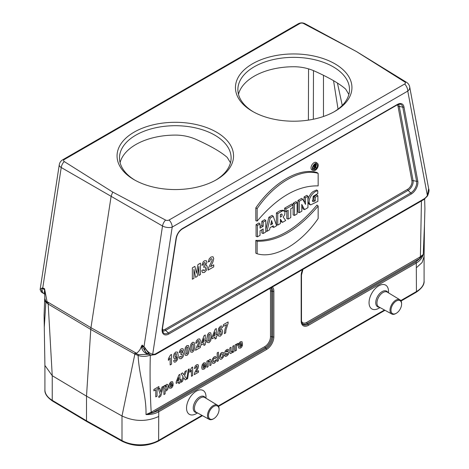 <?xml version="1.0" encoding="UTF-8"?>
<svg xmlns="http://www.w3.org/2000/svg" width="469" height="469" viewBox="0 0 469 469"><rect width="100%" height="100%" fill="white"/><g stroke="black" fill="none" stroke-linecap="round" stroke-linejoin="round"><path stroke-width="0.7" d="M238.481 94.275A55.811 32.22 180 0 1 292.656 66.756C300.101 66.604 307.242 67.976 314.072 70.872C328.939 77.543 339.462 83.623 345.647 89.104L348.866 94.421M120.087 162.626A55.811 32.22 180 0 1 174.269 135.107C181.714 134.955 188.855 136.327 195.684 139.223C210.552 145.894 221.075 151.974 227.26 157.455L230.478 162.778M406.494 82.298A6.976 4.016 121.6 0 0 404.77 81.958A2.58 1.489 180 0 1 404.665 83.998L169.104 220.002A2.58 1.489 180 0 1 165.563 220.061L112.724 192.061L64.224 161.553A2.58 1.489 180 0 1 64.329 159.513L299.89 23.509A2.58 1.489 180 0 1 303.431 23.45A6.976 4.039 -61.6 0 1 305.02 23.708L356.551 51.596L406.494 82.298M303.431 23.45L356.44 51.531M356.27 51.449L404.77 81.958M272.383 287.016A10.341 5.968 -60 0 1 273.873 291.261L273.873 336.83A10.341 5.968 -60 0 1 266.562 349.493L158.757 411.735L158.622 440.397A26.123 15.084 0 0 1 121.999 440.579A1.741 0.991 -60.9 0 0 122.356 441.382L86.882 421.602L86.513 420.793L121.999 440.579L121.999 415.956L134.861 354.095A16.368 9.45 -60 0 1 134.949 353.157L136.415 353.233C138.73 351.785 140.407 349.458 141.445 346.245L142.236 345.12L142.084 346.011L144.493 347.4L143.995 346.65A1.741 0.862 -52.9 0 1 144.036 346.48L162.52 225.999A6.976 3.899 -59.9 0 1 165.563 220.061M158.622 416.531C146.498 421.889 134.292 421.707 121.999 415.974L86.513 396.158L90.775 329.443A17.441 10.072 -60 0 1 90.963 327.702L111.147 196.153L112.724 192.061M169.104 220.002A6.976 4.028 60 0 1 172.211 227.084A6.976 3.183 8.7 0 1 162.52 225.999L61.228 167.515A6.976 4.157 -60.2 0 1 64.224 161.553M400.784 300.582L416.431 291.548L416.296 263.045L308.491 325.287A10.341 5.968 -60 0 1 301.18 321.066L301.18 275.496A10.341 5.968 -60 0 1 302.669 269.534M205.997 398.245L205.997 396.809A13.759 7.944 120 0 0 196.265 391.193A13.759 7.944 120 0 0 186.539 408.042A13.759 7.944 120 0 0 196.265 413.658L197.513 412.937M380.031 307.564L378.782 308.285A13.759 7.944 -60 0 1 369.056 302.669A13.759 7.944 -60 0 1 378.782 285.814A13.759 7.944 -60 0 1 388.514 291.437L388.514 292.873M150.778 355.103L149.799 354.705L144.628 347.787A10.57 6.103 120 0 0 146.809 353.063A10.57 6.103 120 0 0 146.873 353.104L151.059 355.209L155.374 354.57L155.772 353.749L424.211 198.768A8.753 5.053 120 0 0 427.282 195.702L428.654 188.632M44.702 288.998A1.044 0.504 -1 0 0 44.59 288.933L44.795 298.46L45.71 300.963L47.228 302.411M134.949 353.157L138.677 354.64L148.362 354.312L146.738 353.767C143.532 352.207 141.767 349.698 141.445 346.245M310.63 204.918L309.71 203.974C307.283 199.606 313.145 191.106 317.783 190.807L317.783 193.568L313.186 196.306L312.706 201.512L313.679 201.647L315.25 200.791L315.25 197.291L317.876 195.778L317.876 201.359L310.63 204.918L309.007 204.156L307.94 201.676M307.94 199.888L308.596 197.209L311.31 193.035L313.069 191.581L316.622 189.945L317.783 190.807M312.254 200.838L313.908 200.04L313.908 196.517L316.751 194.875L317.876 195.778M304.539 209.631L301.76 204.408L301.831 211.197L299.31 212.65L297.967 212.129L297.967 200.462L301.573 198.381L302.74 199.255L305.53 204.384L305.401 201.688L304.064 201.037L304.064 196.939L306.814 195.35L307.94 196.253L307.94 207.667L304.539 209.631L303.238 209.08L301.778 206.342M304.094 201.688L304.064 201.037M293.125 214.919L293.125 203.253L295.968 201.611L297.094 202.514L297.094 213.928L294.468 215.447L293.125 214.919M288.142 219.099L288.142 210.27L285.984 211.519L284.642 210.991L284.642 208.154L291.824 204.009L292.949 204.906L292.949 207.497L290.78 208.746L290.78 217.575L288.142 219.099L286.805 218.572L286.805 211.044M282.485 222.365L280.392 219.146L280.392 223.572L277.759 225.091L276.417 224.569L276.417 212.903L280.409 210.522L283.17 210.223L284.466 211.185L284.953 211.994L284.777 214.521L283.206 217.118L285.685 220.518L282.485 222.365L281.189 221.814L280.392 220.594M263.168 233.515L263.168 228.96L260.043 230.766L260.043 235.321L257.411 236.839L256.068 236.317L256.068 224.651L258.917 223.004L260.043 223.901L260.043 228.122L263.168 226.316L261.825 225.542L261.825 221.327L264.68 219.68L265.806 220.577L265.806 231.997L263.168 233.515L261.825 232.993L261.825 229.74M260.043 226.574L261.825 225.542M255.804 253.166L255.81 240.374C276.206 240.955 296.607 229.171 317.021 205.035L318.146 206.032L318.146 218.536C300.735 244.044 274.564 259.087 257.141 253.752L255.804 253.166M317.026 172.545C299.55 167.163 273.275 182.259 255.81 207.89L255.81 220.676L257.153 221.104C277.49 197.138 297.821 185.396 318.146 185.888L318.152 173.378L317.026 172.545M317.49 163.382L316.335 162.538A4.303 2.486 120 0 0 311.903 164.941A4.303 2.486 120 0 0 312.043 169.977L313.345 170.552A4.151 2.398 120 0 0 315.285 170.282A4.151 2.398 120 0 0 317.964 166.741A4.151 2.398 120 0 0 317.49 163.382A4.151 2.398 120 0 0 313.21 165.698A4.151 2.398 120 0 0 313.345 170.552M265.806 229.851L268.86 217.264L272.084 215.406L273.239 216.285L276.628 225.747L273.749 227.406L272.436 226.867L272.278 226.375M86.513 420.793L86.513 396.158L52.241 375.698L52.241 400.309L86.513 420.793M44.907 290.51L47.041 301.631L48.278 303.121A16.368 9.45 120 0 0 48.19 304.059L52.241 375.698L44.913 365.457L44.086 315.162L44.672 299.398A10.465 5.564 3.7 0 0 45.856 302.224L44.326 326.641M416.431 267.688L422.1 262.523L424.087 256.508L424.474 224.715L423.249 254.497C422.164 258.091 419.849 260.94 416.296 263.045A1.044 0.604 60 0 0 415.81 261.966L420.13 258.284A1.044 0.604 60 0 1 419.638 257.2L423.249 254.497L420.13 258.284L307.254 323.452L308.004 324.202L415.81 261.966M270.806 287.925A8.97 5.177 -60 0 1 271.662 291.102L271.662 336.672A8.97 5.177 -60 0 1 265.319 347.658L152.443 412.831L158.27 410.651A1.044 0.604 60 0 1 158.757 411.735C155.151 413.769 150.895 414.707 145.994 414.567C146.545 394.634 139.229 377.176 138.103 355.484A15.729 9.081 -60 0 1 138.191 354.505M142.236 345.12L144.909 347.681C147.184 351.428 149.781 353.614 152.706 354.23A1.741 1.401 103.6 0 1 151.082 355.215M42.198 288.341L41.319 292.076L40.117 289.572L42.028 288.042L42.743 287.995A1.741 1.131 111.9 0 0 42.743 288.189L42.198 288.341L44.602 289.731L44.59 288.933L42.743 288.189M337.44 83.042L342.264 105.437M338.043 109.13L333.553 80.691M151.956 411.747A1.044 0.604 60 0 0 152.443 412.831L145.994 414.567L151.194 412.216L264.833 346.579A7.985 4.614 120 0 0 270.484 336.795L270.484 291.226A7.985 4.614 120 0 0 269.798 288.511M318.152 173.378C300.729 168.049 274.558 183.092 257.153 208.599L255.81 207.89M257.153 208.599L257.153 221.104M257.141 253.752L257.153 241.242L255.81 240.374M257.153 241.242C277.478 241.734 297.809 229.998 318.146 206.032M315.285 169.409A3.119 1.8 120 0 0 317.343 166.571A3.119 1.8 120 0 0 316.739 164.109A3.119 1.8 120 0 0 313.726 165.962A3.119 1.8 120 0 0 313.632 169.502A3.119 1.8 120 0 0 315.285 169.409M315.514 167.011L316.358 167.744L315.789 168.072L314.81 167.327L314.81 168.641L314.271 168.951L314.271 165.944L315.467 165.252A1.096 0.633 -60 0 1 316.047 165.217A1.096 0.633 -60 0 1 316.182 166.079A1.096 0.633 -60 0 1 315.514 167.011A2.966 1.712 120 0 0 315.537 166.999M316.124 165.293A2.966 1.712 120 0 0 315.959 164.05M313.186 168.852A2.966 1.712 120 0 0 313.714 168.729M257.411 236.839L257.411 225.425L256.068 224.651M257.411 225.425L260.043 223.901M263.168 226.316L263.168 222.101L261.825 221.327M263.168 222.101L265.806 220.577M272.589 223.836L271.61 220.565L270.66 224.95L272.589 223.836L271.123 222.804M273.749 227.406L273.234 225.818L270.05 227.658L269.546 229.833L266.949 231.334L265.806 230.918M266.949 231.334L270.173 218.056L268.86 217.264M270.173 218.056L273.239 216.285M280.392 214.573L280.392 217.2L281.658 216.332L282.262 214.796L281.664 213.952L280.392 214.573M277.759 225.091L277.759 213.676L276.417 212.903M277.759 213.676L281.652 211.355L280.409 210.522M281.652 211.355L282.713 210.833L284.32 211.068M280.392 215.517L280.913 214.245M285.984 211.519L285.984 208.928L284.642 208.154M285.984 208.928L292.949 204.906M294.468 215.447L294.468 204.027L293.125 203.253M294.468 204.027L297.094 202.514M299.31 212.65L299.31 201.236L297.967 200.462M299.31 201.236L302.74 199.255M305.401 201.688L305.401 197.713L304.064 196.939M305.401 197.713L307.94 196.253M315.25 200.791L313.908 200.04M315.25 197.291L313.908 196.517M314.81 166.993L314.81 166.055L315.227 165.815A0.575 0.328 -60 0 1 315.227 166.747L314.81 166.993M314.271 168.951L313.104 168.488M314.271 165.944L313.878 165.709M315.789 168.072L314.81 167.644M42.022 288.552A10.57 6.103 120 0 0 44.139 293.787A10.57 6.103 120 0 0 44.203 293.829L44.584 294.045M41.319 292.076L44.139 293.787M149.171 354.365L148.368 354.312M141.644 345.811L146.375 352.823M144.628 347.787L144.493 347.4M44.965 294.157C44.362 294.368 44.238 292.891 44.602 289.731L44.866 289.936M428.701 188.878C429.381 190.191 428.965 192.566 427.464 196.007L407.772 91.086A6.976 4.719 -10.6 0 0 409.701 86.958A6.976 6.976 0 0 0 406.547 82.327M155.386 354.564L423.876 199.554L424.211 198.768M42.017 288.517L41.841 288.177M143.995 346.65L142.189 345.284A1.044 0.616 8.1 0 0 142.054 345.207M147.565 353.392L146.738 353.767M213.782 406.412A7.498 4.332 120 0 0 208.476 415.598A7.498 4.332 120 0 0 213.782 418.659A7.498 4.332 120 0 0 219.082 409.472A7.498 4.332 120 0 0 213.782 406.412M219.082 409.472L219.082 408.904A8.196 4.731 120 0 0 217.434 405.181A8.196 4.731 120 0 0 213.284 405.556A8.196 4.731 120 0 0 207.919 412.826A8.196 4.731 120 0 0 209.238 419.38A8.196 4.731 120 0 0 213.284 418.946L213.782 418.659M396.293 301.039A7.498 4.332 -60 0 1 401.599 304.1A7.498 4.332 -60 0 1 396.293 313.286A7.498 4.332 -60 0 1 390.994 310.22A7.498 4.332 -60 0 1 396.293 301.039M396.293 313.286L395.801 313.568A8.196 4.731 -60 0 1 391.756 314.001A8.196 4.731 -60 0 1 390.437 307.453A8.196 4.731 -60 0 1 395.801 300.183A8.196 4.731 -60 0 1 399.951 299.808A8.196 4.731 -60 0 1 401.599 303.531L401.599 304.1M252.504 111.358A58.25 33.633 0 0 0 334.884 111.358A58.25 33.633 0 0 0 334.884 63.796A58.25 33.633 0 0 0 252.504 63.796A58.25 33.633 0 0 0 252.504 111.358L252.504 111.358M134.111 179.709A58.25 33.633 0 0 0 216.49 179.709A58.25 33.633 0 0 0 216.49 132.152A58.25 33.633 0 0 0 134.111 132.152A58.25 33.633 0 0 0 134.111 179.709L134.111 179.709M215.611 180.207A55.811 32.22 0 0 0 231.111 157.924A55.811 32.22 0 0 0 175.3 125.704A55.811 32.22 0 0 0 119.495 157.924A55.811 32.22 0 0 0 134.996 180.207M333.998 111.857A55.811 32.22 0 0 0 349.499 89.573A55.811 32.22 0 0 0 314.072 59.575A55.811 32.22 0 0 0 237.883 89.573A55.811 32.22 0 0 0 253.383 111.857M242.567 344.164L239.542 345.911L239.835 346.872L240.533 346.878L241.301 345.547L242.502 345.131L241.769 346.919L240.521 348.109L238.756 348.068L238.311 346.198L238.903 343.449L240.398 341.708L242.004 341.696L242.567 344.164M239.565 344.891L241.371 343.853L241.101 342.927L240.468 342.921L239.817 343.689L239.565 344.891M238.141 343.32L237.771 344.967L236.775 345.46L236.499 346.304L236.394 350.349L235.192 351.046L235.192 344.856L236.312 344.211L236.312 345.09L236.827 343.97L238.141 343.32M233.996 345.547L233.996 351.738L232.876 352.383L232.876 351.457L232.219 352.618L230.537 353.597L230.009 353.134L229.851 351.856L229.851 347.939L231.053 347.248L231.123 351.65L231.809 351.891L232.7 350.578L232.788 346.245L233.996 345.547M224.563 355.414L225.771 354.464L226.087 355.01L227.453 354.236L227.524 353.45L225.272 353.737L224.733 352.659L225.196 351.035L226.65 349.645L228.04 349.258L228.667 350.126L227.529 351.064L227.254 350.671L226.668 350.812L225.853 351.803L228.444 351.791L228.819 352.788L228.297 354.552L226.744 356.059L225.272 356.399L224.563 355.414M228.086 321.957L228.086 323.305L225.994 329.807L225.689 332.896L224.37 333.658L224.979 329.209L226.521 324.589L223.408 326.383L223.408 324.659L228.086 321.957M222.505 327.421L221.18 328.382L220.928 327.708L220.395 327.755L219.668 328.705L219.287 331.12L220.559 329.566L222.025 329.607L222.634 331.536L221.995 334.291L220.342 336.144L218.566 336.033L217.874 332.697L218.595 328.441L220.477 326.178L221.825 326.019L222.505 327.421M218.384 352.207L218.384 360.749L217.182 361.447L217.182 352.899L218.384 352.207M217.223 334.204L217.223 335.833L216.338 336.343L216.338 338.29L215.013 339.058L215.013 337.105L212.094 338.794L212.094 337.164L215.189 329.232L216.338 328.57L216.338 334.714L217.223 334.204M216.268 357.613L215.078 358.592L214.802 358.023L214.257 358.093L213.536 358.932L213.266 360.497L213.542 361.898L214.269 361.927L215.142 360.251L216.326 359.84L215.617 361.921L214.216 363.293L212.621 363.358L212.029 361.329L212.621 358.597L214.239 356.815L215.558 356.54L216.268 357.613M215.013 335.476L215.013 332.169L213.377 336.425L215.013 335.476M213.735 264.856L213.735 266.884L208.101 270.138L208.646 267.641L211.789 261.233L212.123 259.703L211.836 258.747L211.032 258.818L210.235 259.691L209.889 261.256L208.289 261.966L209.186 258.859L211.073 256.983L213.026 256.766L213.735 258.618L212.891 262.024L210.546 266.703L213.735 264.856M211.068 361.124L211.068 364.97L209.866 365.668L209.79 361.259L209.121 361.024L208.213 362.396L208.125 366.676L206.917 367.368L206.917 361.177L208.037 360.532L208.037 361.441L209.537 359.524L210.27 359.301L210.769 359.512L211.068 361.124M206.149 340.6L206.149 342.229L205.264 342.739L205.264 344.686L203.939 345.454L203.939 343.501L201.019 345.184L201.019 343.56L204.115 335.628L205.264 334.966L205.264 341.11L206.149 340.6M201.734 270.795L203.288 269.64L203.687 270.642L204.478 270.613L205.316 269.616L205.657 268.039L205.334 266.92L204.537 266.896L203.798 267.482L203.974 265.606L204.971 264.645L205.316 263.361L205.064 262.593L204.39 262.634L203.687 263.431L203.335 264.768L201.852 265.284L203.188 261.89L204.443 260.811L206.337 260.741L206.929 262.3L205.721 265.39L206.876 265.665L207.304 267.178L206.501 270.203L204.49 272.419L202.602 272.618L201.734 270.795M205.944 365.31L202.925 367.051L203.218 368.018L203.909 368.024L204.677 366.694L205.879 366.271L205.146 368.059L203.898 369.255L202.139 369.214L201.688 367.338L202.28 364.589L203.775 362.854L205.381 362.842L205.944 365.31M202.948 366.037L204.748 364.999L204.478 364.073L203.851 364.067L203.2 364.829L202.948 366.037M203.939 341.872L203.939 338.559L202.303 342.816L203.939 341.872M200.339 345.805L200.339 347.529L195.544 350.296L196.013 348.174L198.68 342.728L198.721 340.611L198.041 340.67L197.361 341.414L197.068 342.745L195.708 343.349L196.47 340.705L198.076 339.11L199.735 338.929L200.339 340.5L199.618 343.402L197.625 347.371L200.339 345.805M200.462 263.156L200.462 274.547L198.891 275.455L198.891 266.492L197.226 276.417L195.596 277.361L193.937 269.347L193.937 278.316L192.366 279.225L192.366 267.834L194.899 266.369L196.417 273.263L197.924 264.622L200.462 263.156M198.528 370.692L198.528 372.216L194.301 374.655L194.711 372.779L197.068 367.977L197.097 366.113L196.499 366.16L195.643 367.995L194.442 368.523L195.116 366.189L196.534 364.788L197.994 364.624L198.528 366.013L197.889 368.57L196.13 372.075L198.528 370.692M192.653 367.028L192.653 375.605L191.446 376.302L191.446 370.129L189.892 372.269L189.892 370.786L191.674 367.59L192.653 367.028M186.744 379.016L185.214 379.902L183.819 377.75L182.418 381.514L180.893 382.393L183.045 376.695L181.093 373.734L182.582 372.878L183.842 374.895L185.079 371.436L186.551 370.586L184.593 375.862L186.744 379.016M179.058 357.249L180.383 356.264L180.723 357.12L181.392 357.091L182.107 356.247L182.119 353.954L180.817 354.435L180.964 352.835L181.814 352.02L182.101 350.929L181.89 350.273L180.723 350.988L180.418 352.125L179.158 352.565L180.295 349.675L181.362 348.766L182.974 348.702L183.473 350.026L182.447 352.653L183.426 352.887L183.795 354.177L183.109 356.745L181.403 358.627L179.797 358.797L179.058 357.249M180.694 379.351L180.694 380.787L179.914 381.238L179.914 382.962L178.748 383.636L178.748 381.913L176.168 383.402L176.168 381.965L178.9 374.966L179.914 374.379L179.914 379.802L180.694 379.351M178.748 380.476L178.748 377.557L177.3 381.309L178.748 380.476M173.6 360.725L174.919 359.764L175.172 360.432L175.717 360.385L176.432 359.442L176.813 357.026L175.523 358.586L174.075 358.545L173.46 356.598L174.11 353.855L175.746 352.002L177.528 352.113L178.226 355.461L177.499 359.711L175.611 361.974L174.263 362.15L173.6 360.725M173.219 384.205L170.194 385.946L170.487 386.913L171.185 386.919L171.953 385.588L173.155 385.166L172.422 386.954L171.167 388.15L169.409 388.109L168.957 386.233L169.549 383.484L171.05 381.748L172.651 381.737L173.219 384.205M170.218 384.932L172.017 383.894L171.748 382.968L171.121 382.962L170.47 383.724L170.218 384.932M171.525 354.441L171.525 364.161L170.159 364.952L170.159 357.958L168.394 360.38L168.394 358.697L170.417 355.08L171.525 354.441M165.117 390.741L165.117 393.86L163.91 394.552L163.91 386.01L165.035 385.36L165.035 386.268L166.454 384.398L167.802 384.469L168.353 386.503L167.796 389.235L166.448 390.876L165.117 390.741M161.922 387.16L163.171 386.438L161.277 394.564L160.644 396.223L158.885 397.513L158.78 396.293L159.911 395.379L160.222 394.347L158.487 389.141L159.771 388.402L160.861 392.166L161.922 387.16M158.897 386.55L158.897 387.992L157.039 389.071L157.039 396.17L155.767 396.903L155.767 389.803L153.896 390.882L153.896 389.434L158.897 386.55M186.744 379.163L188.298 369.431L189.206 368.904L187.629 378.653L186.744 379.163M224.041 354.371L223.379 357.079L221.696 358.978L220.5 359.283L219.639 358.65L219.34 357.015L220.477 353.614L221.69 352.512L223.385 352.448L224.041 354.371M222.482 356.698L222.804 355.092L222.482 353.878L221.69 353.843L220.899 354.793L220.577 356.387L220.899 357.613L221.69 357.642L222.482 356.698M221.046 333.799L221.022 331.108L220.342 331.061L219.674 331.864L219.404 333.26L219.709 334.479L220.412 334.567L221.046 333.799M211.419 336.355L210.722 340.711L209.11 342.634L207.433 342.517L206.794 339.005L207.491 334.667L209.11 332.744L210.728 332.814L211.419 336.355M209.854 339.679L209.866 334.913L209.549 334.245L209.11 334.28L208.365 335.698L208.347 340.471L208.664 341.139L209.11 341.092L209.854 339.679M194.805 345.946L194.107 350.302L192.495 352.225L190.819 352.108L190.179 348.602L190.877 344.258L192.495 342.335L194.113 342.405L194.805 345.946M193.24 349.27L193.251 344.504L192.935 343.836L192.495 343.877L191.751 345.29L191.733 350.062L192.05 350.73L192.495 350.683L193.24 349.27M189.271 349.141L188.567 353.497L186.955 355.42L185.278 355.303L184.639 351.797L185.343 347.459L186.955 345.536L188.573 345.6L189.271 349.141M187.7 352.465L187.717 347.699L187.395 347.031L186.955 347.072L186.211 348.485L186.199 353.263L186.515 353.925L186.955 353.878L187.7 352.465M176.42 356.282L176.385 353.667L175.687 353.579L175.054 354.347L175.078 357.044L175.758 357.091L176.42 356.282M166.847 388.883L166.841 385.946L166.126 385.881L165.393 386.773L165.1 388.309L165.405 389.675L166.149 389.745L166.847 388.883M404.665 83.998A6.976 4.028 60 0 1 407.772 91.086L172.211 227.084L152.706 354.23A8.753 5.053 120 0 0 155.772 353.749M304.985 23.69A6.976 6.976 0 0 0 298.225 23.813A6.976 4.028 60 0 1 299.89 23.509M64.329 159.513A6.976 4.028 -120 0 0 62.664 159.812L298.225 23.813M44.578 288.734L42.743 287.995L61.228 167.515A6.976 3.183 -171.3 0 1 59.258 164.795A6.976 6.976 0 0 1 62.664 159.812M122.356 441.382C134.404 446.969 146.369 446.904 158.258 441.194A1.741 1.008 -120 0 0 158.622 440.397L201.951 415.376M218.267 405.955L384.469 310.003M403.95 106.891L417.785 181.069A9.45 5.458 -60 0 1 411.225 194.049L168.764 334.034A9.45 5.458 -60 0 1 162.204 328.628L176.033 238.481A9.45 5.458 -60 0 1 182.593 228.444L397.39 104.435A9.45 5.458 -60 0 1 403.95 106.891A1.044 0.709 169.4 0 1 402.783 107.155A8.471 4.889 120 0 0 399.905 104.153L397.173 104.915L182.377 228.925A1.044 0.604 60 0 0 182.593 228.444M301.508 321.271A7.985 4.614 120 0 0 306.761 322.367L419.638 257.2M420.734 257.774A1.044 0.645 63.6 0 1 420.406 256.789L421.432 200.961M162.385 329.707A6.144 3.547 120 0 0 165.188 329.267L407.643 189.288A6.144 3.547 120 0 0 411.911 180.846L398.081 106.668A6.144 3.547 120 0 0 397.137 104.933M136.415 353.233L90.963 327.702L47.041 301.631M150.32 354.963A5.745 3.318 120 0 0 150.32 355.033A10.465 5.564 3.7 0 1 138.103 355.484L134.861 354.095L90.775 329.443L48.19 304.059L45.856 302.224A15.729 9.081 120 0 1 45.944 301.25M401.054 301.016L416.073 292.345A1.741 1.008 -120 0 0 416.431 291.548A26.123 15.084 0 0 0 424.087 280.884L424.087 256.508M44.913 389.827A26.123 15.084 0 0 0 52.241 400.309A1.741 1.026 120.9 0 0 52.604 401.106C47.123 397.307 44.555 393.55 44.913 389.827L44.913 365.457M398.199 104.429A7.129 4.115 -60 0 1 399.248 106.399L402.783 107.155L416.613 181.339L413.083 180.583A7.129 4.115 -60 0 1 408.136 190.367L410.733 192.964A8.471 4.889 120 0 0 416.613 181.339A1.044 0.709 169.4 0 0 417.785 181.069M398.081 106.668A1.044 0.709 169.4 0 1 399.248 106.399L413.083 180.583A1.044 0.709 169.4 0 0 411.911 180.846M407.643 189.288A1.044 0.604 60 0 0 408.136 190.367L165.674 330.352L168.277 332.949L410.733 192.964A1.044 0.604 60 0 1 411.225 194.049M162.397 328.107A1.044 0.475 -171.3 0 1 162.497 328.364L163.095 332.492A8.471 4.889 120 0 0 168.277 332.949A1.044 0.604 60 0 1 168.764 334.034M165.188 329.267A1.044 0.604 60 0 0 165.674 330.352A7.129 4.115 -60 0 1 162.473 330.88M301.385 320.386A1.044 0.604 180 0 1 301.485 320.638L302.276 323.698A9.357 5.405 120 0 0 308.004 324.202A1.044 0.604 60 0 1 308.491 325.287M306.761 322.367A1.044 0.604 60 0 0 307.254 323.452A8.97 5.177 -60 0 1 302.048 323.323M270.484 291.226A1.044 0.604 0 0 1 271.662 291.102L272.694 291.384A9.357 5.405 120 0 0 271.393 287.585M270.484 336.795A1.044 0.604 0 0 1 271.662 336.672L272.694 336.947L272.694 291.384A1.044 0.604 0 0 0 273.873 291.261M264.833 346.579A1.044 0.604 60 0 0 265.319 347.658L266.075 348.414A9.357 5.405 120 0 0 272.694 336.947A1.044 0.604 0 0 0 273.873 336.83M158.27 410.651L266.075 348.414A1.044 0.604 60 0 1 266.562 349.493M150.32 355.033C149.804 374.549 150.098 393.608 151.194 412.216A1.044 0.563 56.7 0 0 151.616 413.148M313.48 70.62L313.333 119.243M323.475 116.482L323.475 75.28M308.397 120.123L308.555 68.861M301.385 274.816A1.044 0.604 180 0 1 301.485 275.069A1.044 0.604 180 0 1 301.18 275.496M302.968 269.358L301.485 275.069L301.485 320.638A1.044 0.604 180 0 1 301.18 321.066M176.227 237.959A1.044 0.475 -171.3 0 1 176.326 238.211A1.044 0.475 -171.3 0 1 176.033 238.481M397.39 104.435A1.044 0.604 60 0 1 397.173 104.915M182.377 228.925C179.205 231.012 177.188 234.107 176.326 238.211L162.497 328.364A1.044 0.475 -171.3 0 1 162.204 328.628M309.71 203.974L308.379 203.37M315.227 166.747L314.81 166.466M315.467 165.252L314.705 164.736M217.434 405.181L204.771 397.507A8.512 4.913 120 0 0 200.462 397.9A8.512 4.913 120 0 0 194.887 405.451A8.512 4.913 120 0 0 196.259 412.251L209.238 419.38M205.381 397.876A9.022 5.212 120 0 0 199.612 396.991A9.022 5.212 120 0 0 193.386 406.336A9.022 5.212 120 0 0 196.886 412.597M391.756 314.001L378.776 306.878A8.512 4.913 -60 0 1 377.404 300.072A8.512 4.913 -60 0 1 382.98 292.521A8.512 4.913 -60 0 1 387.288 292.134L399.951 299.808M379.403 307.218A9.022 5.212 -60 0 1 375.904 300.963A9.022 5.212 -60 0 1 382.129 291.612A9.022 5.212 -60 0 1 387.898 292.504M428.695 188.855L409.701 86.958M40.117 289.572L59.258 164.795M316.047 165.217L315.027 164.478M86.859 421.584L52.604 401.106M158.258 441.194L202.473 415.663M218.536 406.389L384.99 310.29M416.073 292.345C421.83 288.429 424.504 284.607 424.087 280.884M424.474 224.704L424.908 208.687L424.644 199.003M44.825 297.962L44.672 299.398M146.381 352.817L146.809 353.063M427.464 196.007L423.929 199.518"/></g></svg>
